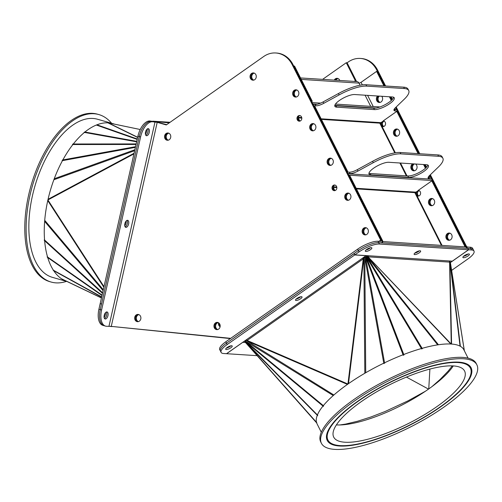 <?xml version="1.0" encoding="UTF-8"?>
<svg xmlns="http://www.w3.org/2000/svg" width="502" height="502" viewBox="0 0 502 502"><rect width="100%" height="100%" fill="white"/><g stroke="black" fill="none" stroke-linecap="round" stroke-linejoin="round"><path stroke-width="0.75" d="M166.488 124.81L158.042 122.4L151.171 121.365A16.202 8.252 105.9 0 0 139.255 136.557L100.256 309.615A16.202 8.252 105.9 0 0 104.184 325.729A16.202 8.252 -74.1 0 1 100.256 309.615L101.492 304.105L100.155 303.723L100.915 303.773M230.682 338.354L111.224 326.382L106.424 326.269A16.202 8.252 -74.1 0 1 105.527 326.112A16.202 8.252 -74.1 0 1 101.592 309.998L98.913 309.232A16.202 8.252 105.9 0 0 102.841 325.346L105.527 326.112M137.912 136.174L139.255 136.557A16.202 8.252 -74.1 0 1 151.171 121.365L149.834 120.982A16.202 8.252 105.9 0 0 137.912 136.174L100.187 303.566L101.529 303.948L139.255 136.557L140.591 136.939L101.592 309.998M140.591 136.939A16.202 8.252 -74.1 0 1 152.514 121.748L157.201 122.344L166.3 124.942L263.738 56.488A24.297 20.783 93.7 0 1 275.761 52.98A24.297 20.783 93.7 0 1 292.177 64.601L380.667 240.107A1.619 0.69 54.9 0 1 380.761 241.374A1.619 0.69 54.9 0 1 380.529 241.431L378.019 241.267A16.202 4.75 153.2 0 0 357.656 249.149L358.353 250.536A16.202 4.75 -26.8 0 1 378.715 242.654L381.225 242.817A3.238 1.381 54.9 0 0 381.696 242.698A3.238 1.381 54.9 0 0 381.507 240.157L293.011 64.651A24.297 20.783 -86.3 0 0 276.596 53.036L275.761 52.98M146.603 135.728A3.646 1.857 -74.1 0 1 146.396 135.697A3.646 1.857 -74.1 0 1 145.611 131.681A3.646 1.857 -74.1 0 1 148.397 128.688A3.646 1.857 -74.1 0 1 149.238 132.509A3.646 1.857 -74.1 0 1 146.603 135.728M105.294 319.015A3.646 1.857 -74.1 0 1 105.094 318.977A3.646 1.857 -74.1 0 1 104.309 314.961A3.646 1.857 -74.1 0 1 107.095 311.968A3.646 1.857 -74.1 0 1 107.93 315.789A3.646 1.857 -74.1 0 1 105.294 319.015M125.946 227.375A3.646 1.857 -74.1 0 1 125.745 227.337A3.646 1.857 -74.1 0 1 124.96 223.321A3.646 1.857 -74.1 0 1 127.746 220.328A3.646 1.857 -74.1 0 1 128.581 224.149A3.646 1.857 -74.1 0 1 125.946 227.375M451.574 344.071L449.917 262.427A3.238 2.46 178.8 0 0 449.591 262.107A0.809 0.69 93.7 0 1 449.842 260.996L452.327 261.153L468.51 249.783L467.814 248.402L378.715 242.654A16.202 4.75 153.2 0 0 358.353 250.536L226.502 343.167A16.202 4.75 153.2 0 0 220.409 350.998A16.202 4.75 -26.8 0 1 226.502 343.167L225.806 341.78A16.202 4.75 153.2 0 0 219.713 349.618L221.106 352.385A16.202 4.75 -26.8 0 1 227.199 344.548L226.502 343.167L354.205 253.579M230.851 345.828A3.646 1.067 -26.8 0 1 226.364 348.093A3.646 1.067 153.2 0 0 230.851 345.828M370.495 247.718A3.646 1.067 -26.8 0 1 366.002 249.983A3.646 1.067 153.2 0 0 370.495 247.718M300.673 296.776A3.646 1.067 -26.8 0 1 296.186 299.035A3.646 1.067 153.2 0 0 300.673 296.776M312.828 130.809A3.646 3.119 -86.3 0 0 312.978 130.846A3.646 3.119 93.7 0 1 310.933 129.165A3.646 3.119 93.7 0 1 313.443 123.636A3.646 3.119 -86.3 0 0 310.525 126.981A3.646 3.119 -86.3 0 0 312.828 130.809M311.993 130.752A3.646 3.119 93.7 0 1 309.715 126.68A3.646 3.119 93.7 0 1 313.022 123.574A3.646 3.119 93.7 0 1 315.902 127.414A3.646 3.119 93.7 0 1 312.558 130.853A3.646 3.119 93.7 0 1 311.993 130.752M330.26 165.378A3.646 3.119 -86.3 0 0 330.404 165.415A3.646 3.119 93.7 0 1 328.358 163.734A3.646 3.119 93.7 0 1 330.874 158.205A3.646 3.119 -86.3 0 0 327.95 161.55A3.646 3.119 -86.3 0 0 330.26 165.378M329.425 165.321A3.646 3.119 93.7 0 1 327.141 161.249A3.646 3.119 93.7 0 1 330.454 158.149A3.646 3.119 93.7 0 1 333.334 161.983A3.646 3.119 93.7 0 1 329.983 165.422A3.646 3.119 93.7 0 1 329.425 165.321M347.867 200.292A3.646 3.119 -86.3 0 0 348.012 200.329A3.646 3.119 93.7 0 1 345.966 198.648A3.646 3.119 93.7 0 1 348.476 193.119A3.646 3.119 -86.3 0 0 345.558 196.464A3.646 3.119 -86.3 0 0 347.867 200.292M347.026 200.242A3.646 3.119 93.7 0 1 344.748 196.169A3.646 3.119 93.7 0 1 348.062 193.063A3.646 3.119 93.7 0 1 350.936 196.897A3.646 3.119 93.7 0 1 347.591 200.336A3.646 3.119 93.7 0 1 347.026 200.242M365.299 234.861A3.646 3.119 -86.3 0 0 365.443 234.898A3.646 3.119 93.7 0 1 363.398 233.217A3.646 3.119 93.7 0 1 365.908 227.688A3.646 3.119 -86.3 0 0 362.99 231.033A3.646 3.119 -86.3 0 0 365.299 234.861M364.458 234.81A3.646 3.119 93.7 0 1 362.18 230.738A3.646 3.119 93.7 0 1 365.494 227.632A3.646 3.119 93.7 0 1 368.368 231.472A3.646 3.119 93.7 0 1 365.023 234.905A3.646 3.119 93.7 0 1 364.458 234.81M299.995 115.604A2.836 2.422 -86.3 0 0 297.818 118.246A2.836 2.422 -86.3 0 0 299.619 121.17A2.836 2.422 -86.3 0 0 299.638 121.177A2.836 2.422 93.7 0 1 299.066 120.926L297.811 118.434A2.836 2.422 93.7 0 1 298.113 117.104L298.947 117.154A2.836 2.422 -86.3 0 0 298.646 118.491L299.336 120.348M298.778 121.114A2.836 2.422 93.7 0 1 297.008 117.951A2.836 2.422 93.7 0 1 299.581 115.535A2.836 2.422 93.7 0 1 301.821 118.522A2.836 2.422 93.7 0 1 299.217 121.189A2.836 2.422 93.7 0 1 298.778 121.114M335.035 185.087A2.836 2.422 -86.3 0 0 332.851 187.735A2.836 2.422 -86.3 0 0 334.652 190.653A2.836 2.422 -86.3 0 0 334.677 190.66A2.836 2.422 93.7 0 1 334.106 190.415L332.845 187.917A2.836 2.422 93.7 0 1 333.146 186.587L333.981 186.644A2.836 2.422 -86.3 0 0 333.686 187.974L334.37 189.831M333.817 190.603A2.836 2.422 93.7 0 1 332.042 187.434A2.836 2.422 93.7 0 1 334.621 185.018A2.836 2.422 93.7 0 1 336.855 188.005A2.836 2.422 93.7 0 1 334.25 190.678A2.836 2.422 93.7 0 1 333.817 190.603M225.806 341.78L357.656 249.149M217.102 329.594A3.646 3.119 -86.3 0 0 217.253 329.632A3.646 3.119 93.7 0 1 217.102 329.594A3.646 3.119 93.7 0 1 214.8 325.767A3.646 3.119 93.7 0 1 217.717 322.428A3.646 3.119 -86.3 0 0 214.8 325.767A3.646 3.119 -86.3 0 0 217.102 329.594M216.268 329.544A3.646 3.119 93.7 0 1 213.99 325.472A3.646 3.119 93.7 0 1 217.297 322.366A3.646 3.119 93.7 0 1 220.177 326.206A3.646 3.119 93.7 0 1 216.833 329.638A3.646 3.119 93.7 0 1 216.268 329.544M253.196 80.151A3.646 3.119 -86.3 0 0 253.347 80.188A3.646 3.119 93.7 0 1 250.887 76.411A3.646 3.119 93.7 0 1 253.811 72.978A3.646 3.119 -86.3 0 0 250.893 76.323A3.646 3.119 -86.3 0 0 253.196 80.151M252.362 80.1A3.646 3.119 93.7 0 1 250.084 76.028A3.646 3.119 93.7 0 1 253.397 72.922A3.646 3.119 93.7 0 1 256.271 76.762A3.646 3.119 93.7 0 1 252.926 80.194A3.646 3.119 93.7 0 1 252.362 80.1M295.803 97.037A3.646 3.119 -86.3 0 0 295.948 97.074A3.646 3.119 93.7 0 1 293.488 93.297A3.646 3.119 93.7 0 1 296.412 89.864A3.646 3.119 -86.3 0 0 293.494 93.209A3.646 3.119 -86.3 0 0 295.803 97.037M294.963 96.986A3.646 3.119 93.7 0 1 292.685 92.914A3.646 3.119 93.7 0 1 295.998 89.808A3.646 3.119 93.7 0 1 298.872 93.642A3.646 3.119 93.7 0 1 295.527 97.081A3.646 3.119 93.7 0 1 294.963 96.986M168.308 133.049A3.646 3.119 -86.3 0 0 165.39 136.393A3.646 3.119 -86.3 0 0 167.699 140.221A3.646 3.119 -86.3 0 0 167.844 140.259A3.646 3.119 93.7 0 1 165.384 137.027A3.646 3.119 93.7 0 1 167.398 133.3L168.239 133.35A3.646 3.119 -86.3 0 0 166.212 136.826A3.646 3.119 -86.3 0 0 168.27 140.183M166.859 140.171A3.646 3.119 93.7 0 1 164.581 136.098A3.646 3.119 93.7 0 1 167.894 132.992A3.646 3.119 93.7 0 1 170.768 136.826A3.646 3.119 93.7 0 1 167.423 140.265A3.646 3.119 93.7 0 1 166.859 140.171M137.818 321.65A3.646 3.119 -86.3 0 0 137.962 321.688A3.646 3.119 93.7 0 1 137.818 321.65A3.646 3.119 93.7 0 1 135.509 317.822A3.646 3.119 93.7 0 1 138.426 314.478A3.646 3.119 -86.3 0 0 135.509 317.822A3.646 3.119 -86.3 0 0 137.818 321.65M136.977 321.594A3.646 3.119 93.7 0 1 134.699 317.521A3.646 3.119 93.7 0 1 138.012 314.415A3.646 3.119 93.7 0 1 140.886 318.255A3.646 3.119 93.7 0 1 137.542 321.694A3.646 3.119 93.7 0 1 136.977 321.594M145.8 135.245A3.646 1.857 105.9 0 0 147.845 132.315A3.646 1.857 105.9 0 0 147.657 128.75A3.646 1.857 -74.1 0 1 147.845 132.315A3.646 1.857 -74.1 0 1 145.8 135.245M104.498 318.532A3.646 1.857 105.9 0 0 106.537 315.601A3.646 1.857 105.9 0 0 106.349 312.031A3.646 1.857 -74.1 0 1 106.537 315.601A3.646 1.857 -74.1 0 1 104.498 318.532M125.149 226.891A3.646 1.857 105.9 0 0 127.188 223.961A3.646 1.857 105.9 0 0 127 220.391A3.646 1.857 -74.1 0 1 127.188 223.961A3.646 1.857 -74.1 0 1 125.149 226.891M157.201 122.344L111.268 326.382M381.765 96.284A3.646 3.119 93.7 0 1 381.074 101.956A3.646 3.119 93.7 0 1 379.267 102.483A3.646 3.119 93.7 0 1 376.519 99.967A3.646 3.119 93.7 0 1 377.592 96.014M378.433 96.064A3.646 3.119 -86.3 0 0 377.297 99.785A3.646 3.119 -86.3 0 0 379.688 102.477A3.646 3.119 -86.3 0 1 379.543 102.439A3.646 3.119 -86.3 0 1 377.284 99.697A3.646 3.119 -86.3 0 1 378.433 96.064M296.826 89.996A3.646 3.119 -86.3 0 0 294.323 93.353A3.646 3.119 -86.3 0 0 296.375 96.999M254.225 73.11A3.646 3.119 -86.3 0 0 251.722 76.467A3.646 3.119 -86.3 0 0 253.774 80.113M337.551 78.387A3.646 3.119 -86.3 0 0 335.085 80.169A3.646 3.119 -86.3 0 1 337.551 78.387M334.244 80.113A3.646 3.119 93.7 0 1 337.137 78.325A3.646 3.119 93.7 0 1 339.772 80.471M166.513 124.791L158.042 122.4L166.677 124.678M322.61 79.366L346.28 62.731L355.341 80.709A1.619 0.69 -125.1 0 1 355.592 81.493M394.177 109.204L396.567 109.354L395.871 107.974L395.218 107.93L404.348 99.132A28.35 8.321 153.2 0 0 408.716 90.517A28.35 8.321 153.2 0 0 404.38 88.547L366.692 86.112A28.35 8.321 153.2 0 0 339.12 94.922L323.796 103.305A8.101 2.378 -26.8 0 1 315.915 105.822L313.7 105.684L313.003 104.297L315.218 104.441A8.101 2.378 153.2 0 0 323.093 101.925L338.423 93.541A28.35 8.321 -26.8 0 1 365.996 84.731L366.692 86.112M379.995 106.951L335.462 104.077M320.627 103.117L312.131 102.571L312.828 103.952L317.22 104.234M334.809 105.37L376.086 108.037M396.134 109.662L396.567 109.354M312.269 101.241L294.548 66.088L293.708 66.032L311.435 101.184L312.269 101.241L311.673 101.661M383.93 85.886L376.613 71.384L361.032 82.334A1.619 0.477 -26.8 0 1 358.993 83.119A3.238 2.774 -86.3 0 0 356.809 81.569L300.522 77.942M152.846 121.195L169.689 122.557L155.331 121.766M169.306 122.833L155.363 121.635M356.508 81.55A3.238 1.381 54.9 0 0 356.182 80.766L347.114 62.788L346.28 62.731M376.613 71.384L377.454 71.441L384.764 85.942L376.751 70.054A24.297 20.783 -86.3 0 0 360.342 58.439A24.297 20.783 -86.3 0 0 348.313 61.947L347.114 62.788M391.836 99.967L390.255 96.83L391.836 99.967M391.29 100.488L389.414 96.773M218.132 322.554A3.646 3.119 -86.3 0 0 215.628 325.911A3.646 3.119 -86.3 0 0 217.673 329.557M219.242 323.344A3.646 3.119 -86.3 0 0 220.177 326.174A3.646 3.119 -86.3 0 1 219.242 323.344M220.108 326.739A3.646 3.119 93.7 0 1 218.477 322.723M138.841 314.603A3.646 3.119 -86.3 0 0 136.337 317.961A3.646 3.119 -86.3 0 0 138.389 321.613M112.015 326.626L110.653 326.356M109.907 326.338L110.609 326.538M230.368 338.58L112.053 326.463M467.839 248.452L470.832 248.597A16.202 4.75 153.2 0 1 473.311 249.726A16.202 4.75 153.2 0 0 470.832 248.597L468.316 248.434A3.238 1.381 -125.1 0 1 465.247 245.56L429.812 175.28L430.735 177.112L430.302 177.419M474.007 251.107A16.202 4.75 -26.8 0 0 471.529 249.977L470.136 247.216A16.202 4.75 -26.8 0 1 472.614 248.339L474.007 251.107A16.202 4.75 -26.8 0 1 467.914 258.938L451.631 270.383M470.136 247.216L467.619 247.053A1.619 0.69 -125.1 0 1 466.088 245.616L430.358 174.752M463.566 256.277A3.646 1.067 153.2 0 0 468.052 254.018A3.646 1.067 153.2 0 1 463.566 256.277M396.574 136.211A3.646 3.119 -86.3 0 0 396.718 136.249A3.646 3.119 -86.3 0 1 394.672 134.567A3.646 3.119 -86.3 0 1 397.182 129.039A3.646 3.119 -86.3 0 0 394.265 132.384A3.646 3.119 -86.3 0 0 396.574 136.211M397.145 136.174A3.646 3.119 93.7 0 1 395.093 132.522A3.646 3.119 93.7 0 1 397.597 129.171M414.006 170.78A3.646 3.119 -86.3 0 0 414.15 170.818A3.646 3.119 -86.3 0 1 412.104 169.136A3.646 3.119 -86.3 0 1 413.635 163.89A3.646 3.119 -86.3 0 0 411.684 167.542A3.646 3.119 -86.3 0 0 414.006 170.78M414.577 170.743A3.646 3.119 93.7 0 1 412.518 167.43A3.646 3.119 93.7 0 1 414.47 163.947M431.607 205.694A3.646 3.119 -86.3 0 0 431.751 205.732A3.646 3.119 -86.3 0 1 429.706 204.05A3.646 3.119 -86.3 0 1 432.222 198.522A3.646 3.119 -86.3 0 0 429.304 201.867A3.646 3.119 -86.3 0 0 431.607 205.694M432.178 205.657A3.646 3.119 93.7 0 1 430.132 202.011A3.646 3.119 93.7 0 1 432.63 198.654M449.039 240.263A3.646 3.119 -86.3 0 0 449.183 240.301A3.646 3.119 -86.3 0 1 447.138 238.619A3.646 3.119 -86.3 0 1 449.648 233.097A3.646 3.119 -86.3 0 0 446.73 236.436A3.646 3.119 -86.3 0 0 449.039 240.263M449.61 240.226A3.646 3.119 93.7 0 1 447.564 236.58A3.646 3.119 93.7 0 1 450.062 233.223M418.091 153.643L396.781 111.375L383.177 120.932A2.836 2.422 93.7 0 1 383.321 120.938A2.836 2.422 93.7 0 1 385.561 123.925A2.836 2.422 93.7 0 1 382.957 126.598A2.836 2.422 93.7 0 1 381.972 126.278L380.836 125.224L380.717 123.781A2.836 2.422 93.7 0 1 381.018 122.45L381.853 122.507A2.836 2.422 -86.3 0 0 381.551 123.837L382.806 126.328A2.836 2.422 -86.3 0 0 383.377 126.579A2.836 2.422 -86.3 0 0 383.377 126.579A2.836 2.422 -86.3 0 1 381.558 123.649A2.836 2.422 -86.3 0 1 383.741 121.007M383.81 126.473A2.836 2.422 93.7 0 1 382.398 123.718A2.836 2.422 93.7 0 1 384.149 121.164M418.775 190.49A2.836 2.422 -86.3 0 0 416.597 193.138A2.836 2.422 -86.3 0 0 418.392 196.056A2.836 2.422 -86.3 0 0 418.417 196.062A2.836 2.422 -86.3 0 1 417.846 195.818L416.591 193.32A2.836 2.422 -86.3 0 1 416.886 191.99L414.828 192.636A0.408 0.345 93.7 0 1 414.953 192.084L415.769 192.134M418.844 195.962A2.836 2.422 93.7 0 1 417.432 193.201A2.836 2.422 93.7 0 1 419.189 190.653M335.92 80.226A3.646 3.119 93.7 0 1 337.965 78.513M380.114 102.402A3.646 3.119 93.7 0 1 378.094 99.591A3.646 3.119 93.7 0 1 379.267 96.12M360.342 58.439L361.176 58.496A24.297 20.783 93.7 0 1 377.592 70.111L385.605 85.999M391.089 96.886L392.369 99.415M396.191 106.995L419.766 153.756M425.257 164.637L426.531 167.166M426.003 167.724L424.416 164.587L426.003 167.724M396.781 111.375L397.615 111.431L418.932 153.7L395.645 107.522M347.83 171.766L314.71 106.079L313.875 106.029L346.995 171.709L347.83 171.766L347.397 172.067M298.916 119.514L299.901 120.982A2.836 2.422 -86.3 0 0 300.064 121.07M313.85 123.762A3.646 3.119 -86.3 0 0 311.767 129.215A3.646 3.119 -86.3 0 0 313.399 130.771M331.282 158.337A3.646 3.119 -86.3 0 0 329.199 163.784A3.646 3.119 -86.3 0 0 330.831 165.34M429.461 177.363L430.735 177.112M429.9 177.062L429.266 175.807M425.451 168.245L423.581 164.53M393.838 134.511A3.646 3.119 93.7 0 1 393.888 130.746A3.646 3.119 93.7 0 1 396.768 128.983A3.646 3.119 93.7 0 1 399.642 132.817A3.646 3.119 93.7 0 1 396.298 136.255A3.646 3.119 93.7 0 1 393.838 134.511M415.549 164.016A3.646 3.119 93.7 0 1 416.942 168.208A3.646 3.119 93.7 0 1 413.73 170.824A3.646 3.119 93.7 0 1 411.263 169.08A3.646 3.119 93.7 0 1 412.795 163.834M381.018 122.45L379.788 123.153A0.408 0.345 93.7 0 1 379.914 122.595L380.736 122.651M394.032 109.486A8.101 2.378 153.2 0 0 394.528 109.561L396.743 109.7L397.44 111.086L395.225 110.942A8.101 2.378 -26.8 0 1 393.988 110.377A8.101 2.378 -26.8 0 1 395.237 107.917M404.38 88.547L403.683 87.166A28.35 8.321 -26.8 0 1 408.019 89.136L408.716 90.517M426.556 164.725A12.148 3.564 -26.8 0 1 428.413 165.572A12.148 3.564 -26.8 0 1 421.617 172.883A12.148 3.564 -26.8 0 1 408.578 177.357L370.896 174.922A12.148 3.564 -26.8 0 1 369.033 174.081A12.148 3.564 -26.8 0 1 375.835 166.764A12.148 3.564 -26.8 0 1 388.874 162.29L426.556 164.725M368.945 173.259A12.148 3.564 153.2 0 0 370.194 173.541L407.881 175.97A12.148 3.564 153.2 0 0 419.785 172.148A12.148 3.564 153.2 0 0 427.811 165.007M334.778 105.502A12.148 3.564 153.2 0 0 336.033 105.784L373.714 108.219A12.148 3.564 153.2 0 0 385.618 104.391A12.148 3.564 153.2 0 0 393.643 97.25M392.395 96.968A12.148 3.564 -26.8 0 1 394.252 97.815A12.148 3.564 -26.8 0 1 387.456 105.125A12.148 3.564 -26.8 0 1 374.41 109.599L336.729 107.164A12.148 3.564 -26.8 0 1 334.872 106.324A12.148 3.564 -26.8 0 1 341.667 99.007A12.148 3.564 -26.8 0 1 354.707 94.533L392.395 96.968M437.844 154.917A28.35 8.321 -26.8 0 1 442.18 156.894L442.883 158.274A28.35 8.321 153.2 0 0 438.541 156.304L437.844 154.917L400.163 152.489L400.86 153.869L438.541 156.304M428.2 177.244A8.101 2.378 153.2 0 0 428.695 177.313L430.911 177.457L431.607 178.844L429.392 178.699A8.101 2.378 -26.8 0 1 428.15 178.135A8.101 2.378 -26.8 0 1 429.398 175.675L438.516 166.89A28.35 8.321 153.2 0 0 442.883 158.274M403.683 87.166L365.996 84.731M397.44 111.086L397.007 111.394M383.402 120.951L381.244 122.463M400.86 153.869A28.35 8.321 153.2 0 0 373.287 162.679L357.957 171.063A8.101 2.378 -26.8 0 1 350.082 173.579L347.867 173.441L347.164 172.054L349.386 172.199A8.101 2.378 153.2 0 0 357.261 169.682L372.591 161.299A28.35 8.321 -26.8 0 1 400.163 152.489M431.607 178.844L431.168 179.145M465.335 246.902L465.774 246.595L432.655 180.915L431.814 180.864L418.21 190.421A2.836 2.422 93.7 0 1 418.361 190.421A2.836 2.422 93.7 0 1 420.594 193.408A2.836 2.422 93.7 0 1 417.997 196.081A2.836 2.422 93.7 0 1 417.005 195.761L415.869 194.713L415.75 193.27A2.836 2.422 93.7 0 1 416.051 191.933M464.501 246.852L465.774 246.595M464.934 246.545L431.814 180.864M428.871 203.994A3.646 3.119 93.7 0 1 428.921 200.229A3.646 3.119 93.7 0 1 431.802 198.466A3.646 3.119 93.7 0 1 434.682 202.3A3.646 3.119 93.7 0 1 431.331 205.738A3.646 3.119 93.7 0 1 428.871 203.994M446.303 238.569A3.646 3.119 93.7 0 1 446.353 234.798A3.646 3.119 93.7 0 1 449.234 233.035A3.646 3.119 93.7 0 1 452.107 236.875A3.646 3.119 93.7 0 1 448.763 240.307A3.646 3.119 93.7 0 1 446.303 238.569M333.949 188.997L334.941 190.465A2.836 2.422 -86.3 0 0 335.104 190.559M382.869 241.249L382.028 241.192L348.909 175.512L349.75 175.568L382.869 241.249L382.43 241.556M348.89 193.251A3.646 3.119 -86.3 0 0 346.807 198.704A3.646 3.119 -86.3 0 0 348.438 200.254M366.322 227.82A3.646 3.119 -86.3 0 0 364.232 233.273A3.646 3.119 -86.3 0 0 365.87 234.823M418.568 251.433A3.646 1.067 -26.8 0 1 414.784 253.133A3.646 1.067 153.2 0 0 419.277 250.868A3.646 1.067 -26.8 0 1 418.568 251.433M382.204 241.537L465.944 246.946L466.64 248.327L382.901 242.924L381.997 241.682M432.479 180.569L348.733 175.167L348.037 173.786L431.783 179.189L432.479 180.569L432.04 180.877M418.442 190.434L416.277 191.952M365.506 256.051L367.018 256.152M449.61 261.253L449.968 261.002M467.895 248.408L468.592 249.789L450.394 262.577M471.529 249.977L468.592 249.789M463.459 257.733A3.646 1.067 -26.8 0 1 462.907 257.482A3.646 1.067 -26.8 0 1 465.674 254.884A3.646 1.067 -26.8 0 1 469.414 254.2A3.646 1.067 -26.8 0 1 467.375 256.39A3.646 1.067 -26.8 0 1 463.459 257.733M359.049 251.916L354.851 254.865L354.155 253.485L358.353 250.536L359.049 251.916A16.202 4.75 -26.8 0 1 379.412 244.035L378.019 241.267M468.51 249.783L379.412 244.035M354.851 254.865L449.842 260.996M414.683 254.589A3.646 1.067 -26.8 0 1 414.125 254.332A3.646 1.067 -26.8 0 1 416.898 251.734A3.646 1.067 -26.8 0 1 420.632 251.05A3.646 1.067 -26.8 0 1 418.593 253.246A3.646 1.067 -26.8 0 1 414.683 254.589M365.902 251.439A3.646 1.067 -26.8 0 1 365.343 251.188A3.646 1.067 -26.8 0 1 368.117 248.59A3.646 1.067 -26.8 0 1 371.85 247.906A3.646 1.067 -26.8 0 1 369.811 250.096A3.646 1.067 -26.8 0 1 365.902 251.439M451.254 344.046L449.591 262.107L368.474 256.873A0.809 0.69 93.7 0 1 368.732 255.763M367 256.604A2.428 2.077 93.7 0 1 367.125 255.656M451.235 344.046L368.242 257.03M368.474 256.873A3.238 0.985 136.5 0 1 368.368 257.168L367.558 256.315L366.109 257.005L403.746 355.046M449.503 261.818L449.899 261.624L449.917 262.427M365.575 257.2L366.109 257.005M450.344 262.345L449.899 261.624L460.052 346.135M367.257 256.466L366.617 256.792L366.975 256.622L437.694 344.874M348.488 383.66L363.724 258.963L363.247 258.894L247.147 340.463A0.809 0.345 54.9 0 0 246.382 339.747L226.521 353.697L223.585 353.508A16.202 4.75 -26.8 0 1 221.106 352.385M347.434 384.394L247.003 340.965A3.238 1.594 113.4 0 1 247.147 340.463L347.936 384.043L363.247 258.894A0.809 0.345 54.9 0 0 362.482 258.179L366.04 255.681L354.732 254.947L227.199 344.548M296.08 300.491A3.646 1.067 -26.8 0 1 295.521 300.24A3.646 1.067 -26.8 0 1 298.295 297.642A3.646 1.067 -26.8 0 1 302.035 296.958A3.646 1.067 -26.8 0 1 299.995 299.148A3.646 1.067 -26.8 0 1 296.08 300.491M226.258 349.543A3.646 1.067 -26.8 0 1 225.699 349.292A3.646 1.067 -26.8 0 1 228.473 346.694A3.646 1.067 -26.8 0 1 232.213 346.01A3.646 1.067 -26.8 0 1 230.173 348.206A3.646 1.067 -26.8 0 1 226.258 349.543M354.732 254.947L354.036 253.566M363.247 258.894L363.73 258.925M363.787 258.436A2.428 1.035 54.9 0 0 363.197 257.677M247.128 340.425L246.018 340.538L245.283 341.799L317.71 415.405M247.003 340.965L333.88 394.992M363.724 258.963L363.875 257.739L365.374 257.275M403.464 355.159L365.82 257.112M245.415 342.42A0.809 0.69 -86.3 0 0 245.271 342.496L242.786 342.333L226.603 353.703L257.149 355.673M317.659 415.531L245.327 341.843M245.233 341.925L316.793 422.853M244.449 341.103L244.574 341.109A2.428 2.077 -86.3 0 1 245.779 340.764A2.428 2.077 -86.3 0 1 245.854 340.77L245.779 340.764M245.497 342.508L244.574 341.109M403.056 354.763A82.209 24.121 153.2 0 0 384.557 362.802M383.766 363.178A82.209 24.121 153.2 0 0 323.326 405.647M322.987 406.062A82.209 24.121 153.2 0 0 317.421 414.953M317.295 415.267A82.209 24.121 153.2 0 0 316.48 422.32M316.549 422.571A82.209 24.121 153.2 0 0 317.032 423.801L321.261 432.191M468.077 358.158L463.848 349.775A82.209 24.121 153.2 0 0 422.138 348.332M421.423 348.532A82.209 24.121 153.2 0 0 403.771 354.487M476.9 364.866L476.203 363.486A87.072 25.546 153.2 0 0 412.186 368.631A87.072 25.546 153.2 0 0 320.709 441.892L321.406 443.272A87.072 25.546 153.2 0 0 410.655 426.882A87.072 25.546 153.2 0 0 476.9 364.866A87.072 25.546 153.2 0 0 412.882 370.012A87.072 25.546 153.2 0 0 321.406 443.272M411.86 372.547A80.59 23.644 153.2 0 0 327.191 440.354A80.59 23.644 153.2 0 0 409.801 425.188A80.59 23.644 153.2 0 0 471.114 367.784A80.59 23.644 153.2 0 0 411.86 372.547M425.363 391.271L408 400.841L385.159 411.471L370.922 416.98L357.568 421.241L345.602 424.083L339.91 424.956M406.451 377.096L428.507 389.106M428.758 388.931L429.894 369.108M452.271 365.908L448.255 371.028L440.122 379.43L431.996 386.59M366.617 256.779A12.958 3.803 153.2 0 0 363.41 257.921M433.602 408.879A73.305 21.511 -26.8 0 1 333.698 437.073A73.305 21.511 -26.8 0 1 389.47 384.865A73.305 21.511 -26.8 0 1 464.607 371.066A73.305 21.511 -26.8 0 1 433.602 408.879M336.346 424.899A73.305 21.511 153.2 0 0 424.887 391.598A73.305 21.511 153.2 0 0 453.243 365.958M436.646 409.306A79.78 23.412 153.2 0 0 470.393 368.148A79.78 23.412 153.2 0 0 388.611 383.17A79.78 23.412 153.2 0 0 327.913 439.99A79.78 23.412 153.2 0 0 436.646 409.306M154.101 121.566L149.834 120.982M152.514 121.748L151.171 121.365L154.108 121.553M145.398 134.122A3.646 1.857 105.9 0 0 146.716 129.491M124.747 225.762A3.646 1.857 105.9 0 0 126.065 221.137M47.219 256.917L102.057 295.264M136.086 144.281L72.583 144.363M152.846 121.177L170.078 122.287M72.752 144.149L136.136 144.068M98.913 309.232L100.155 303.723M104.096 317.408A3.646 1.857 105.9 0 0 105.414 312.777M102.025 295.421L47.288 257.149M67.852 281.76A82.209 41.873 -74.1 0 1 67.042 281.509M66.973 281.49A82.209 41.873 -74.1 0 1 53.701 270.678M53.407 270.233A82.209 41.873 -74.1 0 1 47.728 257.57M47.558 256.999A82.209 41.873 -74.1 0 1 44.64 240.759M44.578 240.012A82.209 41.873 -74.1 0 1 62.461 160.646M62.857 159.925A82.209 41.873 -74.1 0 1 72.89 144.538M73.305 144.005A82.209 41.873 -74.1 0 1 84.443 132.428M84.926 132.026A82.209 41.873 -74.1 0 1 112.944 123.643A82.209 41.873 -74.1 0 1 114.443 124.132M67.08 281.54L52.434 277.361A82.209 41.873 -74.1 0 1 34.713 186.819A82.209 41.873 -74.1 0 1 97.526 119.244L112.944 123.643M66.484 281.371A87.072 44.352 -74.1 0 1 51.104 282.036A87.072 44.352 -74.1 0 1 32.335 186.142A87.072 44.352 -74.1 0 1 98.863 114.575A87.072 44.352 -74.1 0 1 111.576 123.254M51.104 282.036L49.761 281.653A87.072 44.352 -74.1 0 1 30.992 185.759A87.072 44.352 -74.1 0 1 97.52 114.192L98.863 114.575M108.934 326.432L155.024 121.911M378.922 241.33L380.667 240.107M293.011 64.651L292.177 64.601M354.343 81.412L355.341 80.709M370.708 106.349L365.092 95.204M360.059 85.233L358.993 83.119L301.256 79.391M361.032 82.334L362.318 84.876M367.602 95.367L373.224 106.512M376.751 70.054L377.592 70.111M298.734 119.056L299.543 120.668M406.375 175.876L399.881 163.006M394.779 152.884L379.788 123.153L321.418 119.388M381.972 126.278L395.344 152.796M400.508 163.043L407.003 175.913M380.296 122.952L380.717 123.781M395.225 110.942L394.528 109.561M408.578 177.357L407.881 175.97M374.41 109.599L373.714 108.219M429.392 178.699L428.695 177.313M298.859 117.368L301.74 117.55M321.123 118.805L379.914 122.595M323.796 103.305L323.093 101.925M315.915 105.822L315.218 104.441M339.12 94.922L338.423 93.541M350.082 173.579L349.386 172.199M357.957 171.063L357.261 169.682M373.287 162.679L372.591 161.299M336.729 107.164L336.033 105.784M370.896 174.922L370.194 173.541M301.821 118.121L298.703 117.92M441.409 245.359L414.828 192.636L356.458 188.871M417.005 195.761L442.036 245.403M333.767 188.545L334.577 190.151M336.855 187.604L333.742 187.403M415.336 192.442L415.75 193.27M333.893 186.851L336.773 187.039M356.163 188.288L414.953 192.084M450.821 344.021L368.368 257.168M403.959 354.97L366.316 256.924L421.699 348.99M464.312 350.697L450.256 262L460.384 346.317M438.441 344.761L367.558 256.315M422.351 348.689L366.975 256.622M246.382 339.747L362.482 258.179M364.81 373.262L363.875 257.739M365.732 372.729L364.797 257.463L383.842 363.599M384.651 363.335L365.607 257.2L403.244 355.247M323.376 406.382L245.34 341.699L317.76 415.305M323.627 405.898L245.585 341.216L333.246 395.545M317.634 415.618L245.208 342.013L316.806 422.684M316.649 422.891L245.202 342.176L316.649 422.891M62.399 160.006L135.54 146.691M72.464 144.538L136.048 144.457M62.097 160.709L135.389 147.368M54.241 178.75L134.856 149.734M53.865 179.76L134.643 150.682M48.048 199.307L134.065 153.242M104.002 286.642L47.903 199.959L133.921 153.888M44.722 220.328L103.299 289.761M47.759 200.599L103.858 287.282M44.64 221.357L103.098 290.652M44.289 239.749L102.621 292.766M44.27 240.427L102.49 293.35M47.182 256.735L102.088 295.132M108.52 122.902L140.227 129.516L108.382 122.883L137.667 137.266M145.969 130.715L146.722 130.859M107.949 122.864L137.623 137.441M72.884 144.005L136.167 143.923M84.085 132.365L136.644 141.809M84.643 131.976L136.751 141.338M96.359 125.036L137.184 139.405M96.961 124.803L137.278 138.991M47.351 257.306L102 295.521M61.583 278.823L101.467 297.899M53.419 270.522L101.636 297.146M53.061 270.038L101.693 296.895M464.375 350.829L450.338 262.213M365.745 257.137L366.843 256.679M326.407 437.004L327.913 439.99M468.887 365.167L470.393 368.148M108.463 122.883L140.227 129.51M62.066 279.143L101.448 297.975"/></g></svg>
